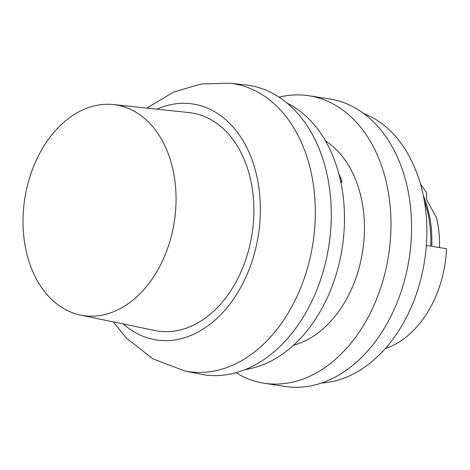 <?xml version="1.0" encoding="UTF-8"?>
<svg xmlns="http://www.w3.org/2000/svg" width="470" height="470" viewBox="0 0 470 470"><rect width="100%" height="100%" fill="white"/><g stroke="black" fill="none" stroke-linecap="round" stroke-linejoin="round"><path stroke-width="0.7" d="M426.349 245.505L430.708 246.186A98.618 69.977 98.9 0 0 424.245 200.484M340.674 181.502L342.066 181.72L340.926 182.701M342.066 181.72L338.623 173.072M420.585 184.434A88.754 62.98 98.9 0 1 426.731 193.211L426.496 199.415L436.495 217.745A88.754 62.98 98.9 0 1 439.485 247.561M423.294 195.514A98.618 69.977 98.9 0 1 431.742 246.345L446.5 248.654A98.618 69.977 -81.1 0 1 385.212 348.681M363.574 113.417A138.062 97.966 98.9 0 1 424.551 261.073A138.062 97.966 98.9 0 1 321.392 383.05M279.086 97.178A145.459 103.218 98.9 0 1 309.054 95.774L329.646 98.994A145.459 103.218 98.9 0 1 409.141 258.659A145.459 103.218 98.9 0 1 284.685 386.422L264.087 383.203A145.459 103.218 98.9 0 1 235.981 372.71M309.054 95.774A145.459 103.218 98.9 0 1 388.543 255.439A145.459 103.218 98.9 0 1 264.087 383.203M325.475 140.877A108.482 76.974 98.9 0 1 362.617 251.385A108.482 76.974 98.9 0 1 293.497 345.268M287.088 103.112A138.062 97.966 98.9 0 1 342.166 248.184A138.062 97.966 98.9 0 1 245.416 369.502M245.164 84.87A146.446 103.917 98.9 0 1 328.818 246.098A146.446 103.917 98.9 0 1 199.926 374.067L184.651 370.901A145.677 103.365 98.9 0 0 312.873 243.601A145.677 103.365 98.9 0 0 229.66 83.225L245.164 84.87M156.845 109.175A119.386 84.712 98.9 0 1 258.359 235.071A119.386 84.712 98.9 0 1 123.246 323.953M113.376 104.563L188.993 112.583A110.368 78.314 98.9 0 1 252.032 234.084A110.368 78.314 98.9 0 1 154.894 330.528L80.446 315.065A106.596 75.641 98.9 0 1 23.5 233.267A106.596 75.641 98.9 0 1 64.361 121.83A106.596 75.641 98.9 0 1 113.376 104.563A106.596 75.641 98.9 0 1 167.496 151.792A106.596 75.641 98.9 0 1 159.395 267.072A106.596 75.641 98.9 0 1 80.446 315.065M113.346 321.897L126.142 337.824L152.897 358.88L184.651 370.901M229.66 83.225L201.148 83.983L173.73 92.002L146.793 108.106"/></g></svg>
